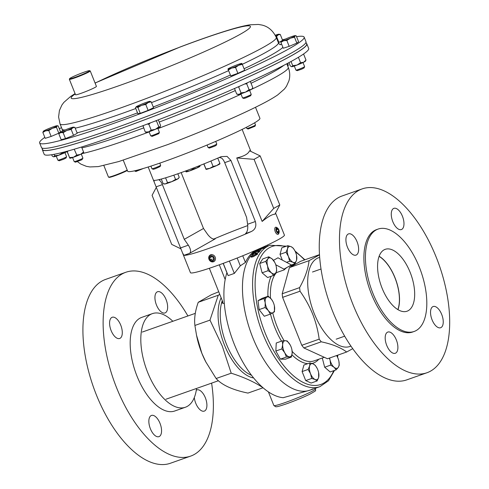<?xml version="1.0" encoding="UTF-8"?>
<svg xmlns="http://www.w3.org/2000/svg" width="489" height="489" viewBox="0 0 489 489"><rect width="100%" height="100%" fill="white"/><g stroke="black" fill="none" stroke-linecap="round" stroke-linejoin="round"><path stroke-width="0.73" d="M379.128 256.236A32.806 15.923 -109.4 0 1 395.002 277.715A32.806 15.923 -109.4 0 1 397.967 309.653M410.161 272.367A32.806 15.923 -109.4 0 1 407.044 311.212A32.806 15.923 -109.4 0 1 382.092 288.174A32.806 15.923 -109.4 0 1 385.21 249.335A32.806 15.923 -109.4 0 1 410.161 272.367M432.08 319.837A11.247 5.458 70.6 0 0 440.632 327.734A11.247 5.458 70.6 0 0 441.701 314.421A11.247 5.458 70.6 0 0 433.15 306.524A11.247 5.458 70.6 0 0 432.08 319.837M386.732 345.387A11.247 5.458 70.6 0 0 395.283 353.278A11.247 5.458 70.6 0 0 396.353 339.965A11.247 5.458 70.6 0 0 387.801 332.068A11.247 5.458 70.6 0 0 386.732 345.387M347.465 247.214A11.247 5.458 70.6 0 0 356.016 255.111A11.247 5.458 70.6 0 0 357.086 241.792A11.247 5.458 70.6 0 0 348.535 233.895A11.247 5.458 70.6 0 0 347.465 247.214M392.814 221.664A11.247 5.458 70.6 0 0 401.365 229.561A11.247 5.458 70.6 0 0 402.435 216.248A11.247 5.458 70.6 0 0 393.883 208.351A11.247 5.458 70.6 0 0 392.814 221.664M378.07 229.084L376.524 229.628A54.279 26.339 70.6 0 0 371.365 293.895A54.279 26.339 70.6 0 0 412.637 332.007L414.183 331.456A54.279 26.339 70.6 0 0 419.342 267.196A54.279 26.339 70.6 0 0 378.07 229.084A54.279 26.339 70.6 0 0 372.911 293.351A54.279 26.339 70.6 0 0 414.183 331.456M362.16 188.907L341.939 196.034A97.464 47.292 70.6 0 0 332.679 311.432A97.464 47.292 70.6 0 0 406.793 379.861L427.007 372.728A97.464 47.292 70.6 0 0 436.267 257.336A97.464 47.292 70.6 0 0 362.16 188.907A97.464 47.292 70.6 0 0 352.893 304.299A97.464 47.292 70.6 0 0 427.007 372.728M265.111 307.502L268.333 310.601L270.313 314.134L274.476 311.793L274.372 305.827A8.429 4.089 -109.4 0 1 274.573 307.086A8.429 4.089 -109.4 0 1 273.015 312.746A8.429 4.089 -109.4 0 1 268.333 310.601A8.429 4.089 -109.4 0 1 265.209 302.795L265.111 307.502L259.103 309.623L258.064 300.649L264.072 298.528L265.209 302.795A8.429 4.089 70.6 0 1 266.774 297.141L264.072 298.528M270.313 314.134L264.304 316.255L259.103 309.623M268.235 296.187L266.774 297.141A8.429 4.089 -109.4 0 1 271.456 299.28L268.235 296.187L262.226 298.302L258.064 300.649M272.825 301.444L271.456 299.28A8.429 4.089 -109.4 0 1 272.825 301.444A8.429 4.089 -109.4 0 1 274.372 305.827M273.596 275.411L267.593 277.526L262.098 272.813L259.696 263.504L265.704 261.389L267.526 265.82L268.106 270.698L271.474 272.831L273.596 275.411L275.759 272.893L276.682 270.814L276.328 266.927M262.098 272.813L268.106 270.698M259.696 263.504L262.782 258.907L268.791 256.792L267.868 258.87L265.704 261.389M274.751 262.385A8.429 4.089 -109.4 0 1 276.102 265.937A8.429 4.089 -109.4 0 1 276.291 266.762A8.429 4.089 -109.4 0 1 275.759 272.893A8.429 4.089 -109.4 0 1 271.474 272.831A8.429 4.089 -109.4 0 1 267.526 265.82A8.429 4.089 -109.4 0 1 267.868 258.87A8.429 4.089 70.6 0 1 272.153 258.925A8.429 4.089 -109.4 0 1 274.751 262.385L272.153 258.925L268.791 256.792M247.758 225.576A50.605 3.759 -21.8 0 0 213.681 239.097M182.55 252.941L183.937 255.325A50.605 3.759 -21.8 0 0 208.73 248.436A50.605 3.759 -21.8 0 0 251.163 231.609C255.246 229.653 256.646 226.297 255.362 221.529L230.93 160.441L227.067 156.401L221.175 156.639A50.605 3.759 158.2 0 1 178.748 173.461A50.605 3.759 158.2 0 1 153.949 180.355L154.237 182.152L190.441 272.666A50.605 3.759 -21.8 0 0 215.783 266.065A50.605 3.759 -21.8 0 0 284.415 235.081L275.551 213.008M242.153 129.408L250.894 151.425M260.179 155.918L249.5 150.753C248.351 153.876 244.097 156.272 236.743 157.941L262.141 221.431C268.216 216.566 272.465 214.176 274.897 214.243L279.806 204.983L273.712 208.412L254.084 159.347L260.179 155.918L279.806 204.983M251.163 231.609L245.527 233.595C247.391 232.03 248.088 228.919 247.611 224.268L246.584 217.342L224.702 162.641A7.5 3.637 70.6 0 0 221.468 157.996L219.213 157.495M158.791 179.683L159.157 179.976A7.5 3.637 -109.4 0 1 162.391 184.622L184.267 239.323L203.51 228.485L181.627 173.784A7.5 3.637 -109.4 0 1 181.205 172.586M184.267 239.323L188.344 245.172C190.814 249.121 191.223 251.841 189.573 253.339L214.94 239.017M214.622 239.097L215.227 238.883C213.008 239.573 210.466 238.051 207.587 234.335L203.51 228.485M236.743 157.941L254.084 159.347M262.141 221.431L273.712 208.412M156.352 187.281L152.085 195.331L171.706 244.396L180.985 248.889M123.246 160.178L127.653 171.199A71.223 5.287 -21.8 0 0 130.716 171.529A71.223 5.287 -21.8 0 0 204.867 145.954A71.223 5.287 -21.8 0 0 259.91 118.295L255.502 107.28M277.501 228.021L276.75 227.507A3.747 1.822 70.6 0 0 275.588 227.251A3.747 1.822 70.6 0 0 275.105 231.352A3.747 1.822 70.6 0 0 278.082 234.317A3.747 1.822 70.6 0 0 278.828 233.387L279.085 232.513A2.867 1.388 70.6 0 0 278.883 230.093A2.867 1.388 70.6 0 0 277.501 228.021A2.867 1.388 70.6 0 0 276.108 228.357A2.867 1.388 70.6 0 0 276.248 230.961A2.867 1.388 70.6 0 0 277.776 233.119A2.867 1.388 70.6 0 0 279.085 232.513M276.853 228.479L276.346 229.787L277.055 231.835L278.278 232.568L278.785 231.26L278.076 229.219L276.853 228.479M276.358 229.824L278.076 229.219M277.098 231.859L278.785 231.26M215.307 257.52A3.747 3.264 -119.4 0 0 210.258 255.013A3.747 3.264 -119.4 0 0 208.889 259.036A3.747 3.264 -119.4 0 0 213.938 261.542A3.747 3.264 -119.4 0 0 215.307 257.52M214.17 257.911A2.867 2.494 -119.4 0 0 210.887 255.771A2.867 2.494 -119.4 0 0 209.268 259.066A2.867 2.494 -119.4 0 0 212.55 261.212A2.867 2.494 -119.4 0 0 214.17 257.911M211.089 256.438L209.799 257.844L210.429 259.897L212.348 260.545L213.638 259.139L213.008 257.086L211.089 256.438M212.03 258.993L210.429 259.897M211.401 256.939L209.799 257.844M199.756 165.563L199.897 165.912L196.755 168.069L193.118 168.98L189.799 170.857L185.985 171.498L186.052 171.847L185.618 170.948M192.837 168.265L193.118 168.98M199.964 166.26L199.897 165.912M185.753 170.93L186.052 171.847M186.083 171.865A7.5 0.556 -21.8 0 0 186.132 171.877A7.5 0.556 -21.8 0 0 189.799 170.857A7.5 0.556 -21.8 0 0 196.755 168.069A7.5 0.556 -21.8 0 0 199.934 166.358L199.995 166.284M203.809 163.943L206.034 169.328M203.937 163.894L205.967 168.98L209.787 168.344A7.5 0.556 -21.8 0 0 216.743 165.551L213.106 166.462L209.787 168.344A7.5 0.556 158.2 0 1 206.12 169.365A7.5 0.556 158.2 0 1 206.065 169.353L206.12 169.365M210.93 161.022L213.106 166.462M217.77 158.118L219.885 163.399L216.743 165.551A7.5 0.556 -21.8 0 0 219.922 163.846L219.977 163.772M219.952 163.748L219.885 163.399M177.831 173.784L179.249 177.342L177.648 179.005L175.551 179.426L171.78 181.663L167.513 182.654L165.6 183.84L163.185 183.791L161.291 179.053M165.582 177.819L167.513 182.654M173.839 175.16L175.551 179.426M163.827 183.907L164.591 184.017A7.5 0.556 -21.8 0 0 165.6 183.84A7.5 0.556 -21.8 0 0 171.78 181.663A7.5 0.556 -21.8 0 0 177.648 179.005A7.5 0.556 -21.8 0 0 178.393 178.491L178.803 177.984M127.366 170.484A10.795 0.801 158.2 0 1 118.161 174.518A10.795 0.801 158.2 0 1 109.09 177.354L108.509 177.104A11.247 0.837 -21.8 0 0 117.953 174.151A11.247 0.837 -21.8 0 0 127.219 170.117M103.851 165.551L108.454 177.061A11.247 0.837 -21.8 0 0 108.509 177.104M42.335 149.072A142.446 10.575 -21.8 0 0 42.347 149.707L44.169 154.261A142.446 10.575 -21.8 0 0 147.978 123.79A142.446 10.575 -21.8 0 0 308.687 48.46L306.866 43.906A142.446 10.575 -21.8 0 0 306.438 43.442M42.347 149.707A142.446 10.575 -21.8 0 0 146.156 119.237A142.446 10.575 -21.8 0 0 306.866 43.906M150.912 166.119L151.963 168.748A4.688 0.348 -21.8 0 0 151.981 168.766L153.265 169.31L155.099 168.815L160.105 166.572L160.661 165.294A4.688 0.348 -21.8 0 0 160.661 165.264L159.811 163.137M151.981 168.766A4.688 0.348 -21.8 0 0 154.304 168.137A4.688 0.348 -21.8 0 0 160.661 165.294M134.561 170.82L134.603 170.93A4.688 0.348 -21.8 0 0 134.603 170.93A4.688 0.348 -21.8 0 0 134.603 170.936A4.688 0.348 -21.8 0 0 134.622 170.948A4.688 0.348 -21.8 0 0 137.617 170.08M135.893 171.48L142.751 168.729M248.112 129.01L254.971 126.26M246.364 127.305L246.823 128.46A4.688 0.348 -21.8 0 0 246.829 128.46A4.688 0.348 -21.8 0 0 246.823 128.46A4.688 0.348 -21.8 0 0 246.847 128.479A4.688 0.348 -21.8 0 0 251.303 127.042A4.688 0.348 -21.8 0 0 255.521 125.007A4.688 0.348 -21.8 0 0 255.527 124.976A4.688 0.348 -21.8 0 0 255.521 124.97L254.653 122.788M207.085 145.037L208.069 147.507A4.688 0.348 -21.8 0 0 208.094 147.525L209.378 148.075L214.634 146.199L216.217 145.337L216.768 144.059A4.688 0.348 -21.8 0 0 216.774 144.029L215.722 141.4M208.094 147.525A4.688 0.348 -21.8 0 0 214.763 145.154A4.688 0.348 -21.8 0 0 216.768 144.059M41.889 147.953L42.555 149.622A142.226 10.562 -21.8 0 0 63.289 147.171A142.226 10.562 -21.8 0 0 213.546 92.195A142.226 10.562 -21.8 0 0 306.658 43.992L305.992 42.323M296.56 36.669A142.446 10.575 158.2 0 1 304.158 37.133A142.446 10.575 158.2 0 1 143.448 112.458A142.446 10.575 158.2 0 1 39.64 142.935A142.446 10.575 158.2 0 1 44.823 137.36M59.328 128.784A142.446 10.575 158.2 0 1 61.516 127.623M304.158 37.133L305.98 41.687A142.446 10.575 158.2 0 1 145.27 117.012A142.446 10.575 158.2 0 1 41.455 147.489L39.64 142.935M282.422 39.847A142.446 10.575 158.2 0 1 285.405 39.071M83.772 72.293A10.795 0.801 -21.8 0 0 69.615 78.668A10.795 0.801 -21.8 0 0 75.502 77.152A10.795 0.801 -21.8 0 0 85.502 73.093A10.795 0.801 -21.8 0 0 89.609 70.673A10.795 0.801 -21.8 0 0 83.772 72.293M89.609 70.673L90.19 70.917A11.247 0.837 158.2 0 1 90.245 70.966A11.247 0.837 158.2 0 1 75.495 77.672A11.247 0.837 158.2 0 1 69.359 79.316A11.247 0.837 158.2 0 1 69.365 79.249L69.615 78.668M90.245 70.966L96.419 86.4A11.247 0.837 158.2 0 1 81.669 93.112A11.247 0.837 158.2 0 1 75.538 94.756L69.359 79.316M287.587 65.709A4.688 0.348 -21.8 0 0 287.801 65.587A4.688 0.348 -21.8 0 0 288.284 65.239A4.688 0.348 -21.8 0 0 288.29 65.214L287.556 63.381M275.918 36.602L276.554 36.528L278.919 42.433L282.624 40.349L280.258 34.444L278.852 34.218A7.5 0.556 -21.8 0 0 277.844 34.395A7.5 0.556 158.2 0 0 275.234 35.226M276.554 36.528L278.162 34.866L280.258 34.444M278.919 42.433L278.363 42.659M278.852 34.218A7.5 0.556 -21.8 0 1 278.162 34.866A7.5 0.556 158.2 0 1 275.68 36.088M294.292 66.039L295.918 70.104A4.688 0.348 -21.8 0 0 295.943 70.123L297.226 70.667L301.676 69.151L304.066 67.934L304.616 66.651A4.688 0.348 -21.8 0 0 304.623 66.626L302.997 62.561M295.943 70.123A4.688 0.348 -21.8 0 0 301.585 68.197A4.688 0.348 -21.8 0 0 304.616 66.651M296.854 43.093L298.583 41.73L296.224 35.825L295.111 35.886L294.494 37.188L296.854 43.093L289.188 46.351L286.829 40.44L290.411 38.197L294.494 37.188M289.188 46.351L283.253 48.24L280.894 42.335L283.614 40.77A7.5 0.556 158.2 0 1 281.383 41.155A7.5 0.556 158.2 0 1 281.511 41.033A7.5 0.556 158.2 0 1 286.206 38.723A7.5 0.556 158.2 0 1 293.009 36.149A7.5 0.556 158.2 0 1 295.185 35.63L296.224 35.825M295.185 35.63A7.5 0.556 158.2 0 1 295.111 35.886A7.5 0.556 -21.8 0 1 290.411 38.197A7.5 0.556 158.2 0 1 283.614 40.77L286.829 40.44M281.511 41.033L280.894 42.335M240.906 93.839L242.532 97.904A4.688 0.348 -21.8 0 0 242.55 97.922L243.834 98.472L245.667 97.971L250.674 95.734L251.23 94.45A4.688 0.348 -21.8 0 0 251.23 94.426L249.604 90.361M242.55 97.922A4.688 0.348 -21.8 0 0 244.879 97.293A4.688 0.348 -21.8 0 0 251.23 94.45M242.306 64.365L241.878 63.466A7.5 0.556 158.2 0 1 238.669 65.275L242.306 64.365L244.665 70.269L237.892 73.332L235.533 67.427L238.669 65.275A7.5 0.556 -21.8 0 1 231.713 68.069L235.533 67.427M228.394 69.945L231.713 68.069A7.5 0.556 158.2 0 1 227.966 69.053L230.753 75.85L227.966 69.053A7.5 0.556 158.2 0 1 227.99 68.955A7.5 0.556 158.2 0 1 231.169 67.244A7.5 0.556 158.2 0 1 238.125 64.456A7.5 0.556 158.2 0 1 241.798 63.436A7.5 0.556 158.2 0 1 241.878 63.466M237.892 73.332L230.753 75.85M228.027 69.401L227.966 69.053M159.39 132.354A4.688 0.348 -21.8 0 1 155.612 134.212A4.688 0.348 -21.8 0 1 150.893 135.832A4.688 0.348 -21.8 0 1 150.716 135.826A4.688 0.348 -21.8 0 0 150.716 135.826L152.14 136.376L158.839 133.638L159.39 132.354A4.688 0.348 -21.8 0 0 159.396 132.33L157.77 128.259M145.759 104.475L148.222 102.525L151.187 101.81L149.72 101.345A7.5 0.556 158.2 0 1 149.958 101.333A7.5 0.556 158.2 0 1 148.222 102.525A7.5 0.556 158.2 0 1 141.584 105.343L145.759 104.475L148.124 110.386L140.27 113.356L137.91 107.452L141.584 105.343A7.5 0.556 -21.8 0 1 136.443 106.981L137.91 107.452M151.187 101.81L153.546 107.714L148.124 110.386M140.27 113.356L137.837 113.662L135.477 107.757L136.156 106.859A7.5 0.556 158.2 0 1 137.941 105.801A7.5 0.556 158.2 0 1 144.579 102.983A7.5 0.556 158.2 0 1 149.72 101.345M135.477 107.757L136.443 106.981A7.5 0.556 158.2 0 1 136.156 106.859M72.58 157.544L74.206 161.608A4.688 0.348 -21.8 0 0 74.23 161.627L75.514 162.177L81.969 159.714L82.904 158.161A4.688 0.348 -21.8 0 0 82.91 158.13L81.284 154.066M74.23 161.627A4.688 0.348 -21.8 0 0 77.745 160.557A4.688 0.348 -21.8 0 0 82.421 158.509A4.688 0.348 -21.8 0 0 82.904 158.161M63.142 132.672L66.914 130.441L71.174 129.451L72.782 127.782L74.878 127.36L73.472 127.14A7.5 0.556 158.2 0 1 72.782 127.782A7.5 0.556 158.2 0 1 66.914 130.441A7.5 0.556 158.2 0 1 60.728 132.623L63.142 132.672L65.502 138.576L61.174 139.713L58.814 133.809L60.728 132.623A7.5 0.556 -21.8 0 1 59.67 132.66L58.814 133.809M74.878 127.36L77.238 133.265L73.539 135.355L65.502 138.576M73.539 135.355L71.174 129.451M59.67 132.66A7.5 0.556 -21.8 0 1 60.416 132.146A7.5 0.556 158.2 0 1 66.284 129.493A7.5 0.556 158.2 0 1 72.464 127.311A7.5 0.556 158.2 0 1 73.472 127.14M66.571 156.743A4.688 0.348 -21.8 0 1 63.539 158.289A4.688 0.348 -21.8 0 1 57.898 160.215A4.688 0.348 -21.8 0 0 57.898 160.215L59.181 160.765L63.631 159.243L66.021 158.026L66.571 156.743A4.688 0.348 -21.8 0 0 66.577 156.718L64.951 152.654M58.814 133.185L51.143 136.443L45.208 138.332L42.849 132.427L45.569 130.863L48.784 130.539L52.366 128.289L56.449 127.281L57.066 125.979L58.179 125.917L60.538 131.822L58.814 133.185L56.449 127.281M51.143 136.443L48.784 130.539M43.325 131.266L43.338 131.248A7.5 0.556 158.2 0 1 43.466 131.125L42.849 132.427M43.466 131.125A7.5 0.556 -21.8 0 1 48.16 128.815A7.5 0.556 158.2 0 1 54.964 126.241A7.5 0.556 158.2 0 1 57.14 125.728L58.179 125.917M57.14 125.728A7.5 0.556 158.2 0 1 57.066 125.979A7.5 0.556 158.2 0 1 52.366 128.289A7.5 0.556 158.2 0 1 45.569 130.863A7.5 0.556 158.2 0 1 43.338 131.248M291.034 61.504L292.709 65.691L296.988 65.074L300.564 62.72L303.626 62.256L305.992 60.055L305.436 61.168A7.5 0.556 158.2 0 1 303.626 62.256A7.5 0.556 158.2 0 1 296.988 65.074A7.5 0.556 158.2 0 1 291.841 66.712A7.5 0.556 158.2 0 1 291.572 66.718A7.5 0.556 158.2 0 1 291.536 66.7M298.4 57.305L300.564 62.72M303.284 54.187L303.651 54.212L305.992 60.055M288.938 62.641L290.283 66.003L291.841 66.712L292.709 65.691M249.848 81.657L250.441 81.761L252.776 87.604L252.043 88.974A7.5 0.556 158.2 0 1 251.273 89.518A7.5 0.556 158.2 0 1 245.405 92.17A7.5 0.556 158.2 0 1 239.225 94.353A7.5 0.556 158.2 0 1 238.18 94.518L236.713 94.053L239.225 94.353L241.04 92.916L245.405 92.17L249.078 89.689L246.737 83.845L244.72 83.974M234.5 88.515L236.713 94.053M238.18 86.889L238.705 87.066L241.04 92.916M238.705 87.066L239.628 86.247M252.483 88.191L251.273 89.518L249.078 89.689M247.324 82.8L246.737 83.845M250.441 81.761L249.995 81.608M160.221 126.847A7.5 0.556 158.2 0 1 160.209 126.871A7.5 0.556 158.2 0 1 160.056 127.024A7.5 0.556 158.2 0 1 155.361 129.334A7.5 0.556 158.2 0 1 148.558 131.908A7.5 0.556 158.2 0 1 146.345 132.421L145.245 131.987L148.558 131.908L151.18 130.092L148.845 124.249L147.201 124.084M142.965 125.679L145.245 131.987M142.904 126.144L143.625 125.428M155.141 121.058L156.511 120.991L158.846 126.84L155.361 129.334L151.18 130.092M150.404 122.867L148.845 124.249M158.846 126.84L160.209 126.871M160.056 127.024L160.575 125.477L158.32 119.836M156.511 120.991L156.572 120.514M83.747 152.629L83.723 152.678A7.5 0.556 158.2 0 1 80.52 154.414A7.5 0.556 158.2 0 1 73.564 157.207A7.5 0.556 158.2 0 1 69.86 158.222A7.5 0.556 158.2 0 1 69.835 158.21L67.079 151.229M66.969 151.26L69.811 158.191M74.206 149.218L76.785 155.08L73.564 157.207L69.646 157.599M68.264 150.905L67.311 151.755M76.785 155.08L80.52 154.414L83.564 152.012L83.729 152.611M81.559 147L83.564 152.012M67.079 151.529A7.5 0.556 158.2 0 1 65.581 152.348A7.5 0.556 158.2 0 1 58.943 155.166A7.5 0.556 158.2 0 1 53.802 156.81A7.5 0.556 158.2 0 1 53.527 156.81A7.5 0.556 158.2 0 1 53.49 156.792M51.693 154.732L52.237 156.095L53.527 156.81M54.083 154.322L54.664 155.789L53.802 156.81M54.664 155.789L58.943 155.166L62.519 152.812L65.581 152.348L66.987 151.309M62.378 152.458L62.519 152.812M397.844 309.574A32.61 15.825 70.6 0 0 398.278 308.284A32.61 15.825 70.6 0 0 394.916 277.758A32.61 15.825 70.6 0 0 380.228 257.11A32.61 15.825 70.6 0 0 379.073 256.377M329.39 358.101L330.099 360.24L330.68 365.112L324.672 367.233L330.167 371.946L336.169 369.825L338.333 367.306L339.256 365.228L338.901 361.34M336.603 355.558A8.429 4.089 -109.4 0 1 337.318 356.799L336.628 355.546M330.68 365.112L334.048 367.251L336.169 369.825M324.672 367.233L322.288 357.997M337.318 356.799A8.429 4.089 -109.4 0 1 338.675 360.356A8.429 4.089 -109.4 0 1 338.865 361.182A8.429 4.089 -109.4 0 1 338.333 367.306A8.429 4.089 70.6 0 1 334.048 367.251A8.429 4.089 -109.4 0 1 330.099 360.24A8.429 4.089 -109.4 0 1 329.69 357.997M317.123 380.931L318.645 377.447L318.62 372.587A8.429 4.089 -109.4 0 1 318.645 377.447A8.429 4.089 -109.4 0 1 315.038 379.476L317.123 380.931L311.114 383.052L305.711 380.576L311.719 378.455L315.038 379.476A8.429 4.089 70.6 0 1 310.533 373.73L311.719 378.455M308.113 369.446L310.533 373.73A8.429 4.089 -109.4 0 1 309.635 365.961L308.113 369.446L302.104 371.567L303.907 365.032L309.916 362.911L309.635 365.961A8.429 4.089 -109.4 0 1 313.241 363.932L309.916 362.911M305.711 380.576L302.104 371.567M317.074 368.205L315.319 365.387L313.241 363.932A8.429 4.089 -109.4 0 1 317.074 368.205A8.429 4.089 -109.4 0 1 317.746 369.672A8.429 4.089 -109.4 0 1 318.62 372.587M196.554 335.362L196.755 336.359A48.735 23.649 70.6 0 0 201.816 353.205A48.735 23.649 70.6 0 0 205.692 361.701L216.126 378.517C221.914 385.057 232.526 389.916 247.966 393.089L263.045 387.771C254.671 382.123 244.054 377.264 231.205 373.199L216.126 378.517M218.736 291.78L211.169 294.861L198.241 302.294C195.197 310.815 194.084 318.535 194.903 325.454L196.511 335.161L201.859 353.272L205.93 362.153M194.903 325.454L209.983 320.13L218.265 295.228L219.787 294.421M209.983 320.13L222.287 346.065L231.205 373.199M224.304 303.608L222.085 303.027A44.982 21.828 -109.4 0 1 222.562 301.352M309.794 390.228A74.97 36.382 -109.4 0 1 252.782 337.593A74.97 36.382 70.6 0 0 309.794 390.228L319.934 386.652A74.97 36.382 -109.4 0 1 262.923 334.011A74.97 36.382 -109.4 0 1 270.05 245.246L259.91 248.828A74.97 36.382 70.6 0 0 252.782 337.593A74.97 36.382 -109.4 0 1 259.91 248.828L258.18 249.433A74.97 36.382 70.6 0 0 245.411 262.44L240.295 265.82L234.323 273.424L228.137 275.607L226.902 272.74A74.97 36.382 70.6 0 0 234.237 344.134A74.97 36.382 70.6 0 0 283.174 397.71L309.794 390.228A74.97 36.382 70.6 0 0 312.618 388.944M223.167 263.4L226.902 272.74M223.247 263.369L228.137 275.607M229.378 261.059L234.323 273.424M237.177 258.021L240.295 265.82M218.265 295.228L198.241 302.294M242.746 255.778L245.411 262.44M267.434 245.062L267.825 246.034M209.335 268.284L222.574 301.389L222.77 302.636L222.085 303.027M219.298 264.812L225.178 279.512M273.492 260.325L277.978 257.795L291.42 264.94L283.981 269.127L284.268 269.855A48.735 23.649 -109.4 0 1 287.697 267.031A48.735 23.649 -109.4 0 1 289.537 266.199L295.882 263.962M284.268 269.855L276.481 272.599A48.735 23.649 70.6 0 0 270.503 298.192M255.124 254.201C256.945 253.473 257.752 253.467 257.55 254.188L253.491 256.578C251.67 257.281 250.857 257.245 251.053 256.481L255.221 254.384M251.089 257.177L251.053 256.481L251.762 256.163M258.925 252.232L258.003 251.811A74.97 36.382 -109.4 0 1 258.247 251.554C259.451 251.15 259.842 251.224 259.421 251.78L256.798 253.369L254.121 253.345A74.97 36.382 -109.4 0 0 252.899 254.775L252.263 254.995A74.97 36.382 -109.4 0 1 254.072 252.954L256.982 253.1L259.066 251.963M259.732 251.652L259.421 251.78M257.727 250.509A74.97 36.382 -109.4 0 0 256.334 251.664L254.903 252.165A74.97 36.382 -109.4 0 0 254.647 252.397L256.077 251.896A74.97 36.382 -109.4 0 0 255.747 252.208L256.383 251.982A74.97 36.382 -109.4 0 1 256.707 251.67L260.992 250.16A74.97 36.382 -109.4 0 1 261.04 250.111L257.813 250.71A74.97 36.382 -109.4 0 0 256.963 251.438L259.708 250.612M263.314 248.241L262.575 248.192A74.97 36.382 -109.4 0 1 262.862 248.033L263.883 247.917L261.114 249.194L258.65 249.634A74.97 36.382 -109.4 0 0 257.208 250.588L256.572 250.814A74.97 36.382 -109.4 0 1 258.705 249.476L263.571 248.241M264.256 247.972L263.883 247.917M319.659 257.397A47.06 22.836 70.6 0 0 314.176 313.418A47.06 22.836 70.6 0 0 350.937 346.065M319.482 254.861L309.06 260.674L289.409 267.605L282.196 293.761A55.178 26.779 -109.4 0 0 282.611 297.355L301.786 345.289A55.178 26.779 -109.4 0 0 303.871 347.948L327.502 358.767L346.658 352.007C340.882 347.606 332.422 344.207 321.267 341.811A55.178 26.779 -109.4 0 1 319.183 339.152C318.015 330.564 315.839 322.214 312.667 314.103C309.317 305.937 305.093 298.308 300.014 291.218A55.178 26.779 -109.4 0 1 299.598 287.624C305.002 277.984 308.156 268.999 309.06 260.674M346.658 352.007L352.752 348.657M319.47 254.653L300.576 261.315L289.409 267.605M299.598 287.624L282.196 293.761M282.611 297.355L300.014 291.218M319.183 339.152L301.786 345.289M303.871 347.948L321.267 341.811M291.42 264.94L291.627 265.46M275.9 272.679L276.481 272.599M275.753 264.757L283.981 269.127M256.077 251.896L256.432 251.939M259.671 250.533L260.056 250.49M259.653 250.49L257.837 250.698M252.74 254.83A74.67 36.235 -109.4 0 1 254.201 253.223L256.291 253.522M256.633 254.017L257.672 253.913M251.817 256.517L252.373 256.902L256.908 254.421C257.006 253.889 256.34 253.913 254.903 254.494L251.682 256.267L251.749 256.823M251.682 256.267L252.232 256.658M287.838 245.686L287.556 248.73L286.034 252.22L288.455 256.505L289.641 261.23L292.96 262.245L295.044 263.705L296.566 260.215L296.542 255.356A8.429 4.089 -109.4 0 1 296.566 260.215A8.429 4.089 -109.4 0 1 292.96 262.245A8.429 4.089 -109.4 0 1 288.455 256.505A8.429 4.089 -109.4 0 1 287.556 248.73A8.429 4.089 -109.4 0 1 291.163 246.701L287.838 245.686L281.829 247.801L280.026 254.341L286.034 252.22M294.934 250.863L293.241 248.161L291.163 246.701A8.429 4.089 70.6 0 1 294.995 250.979L304.916 259.787M291.432 264.977L295.044 263.705M286.511 262.33L289.641 261.23M282.336 260.111L280.026 254.341M294.995 250.979A8.429 4.089 70.6 0 1 295.668 252.446A8.429 4.089 -109.4 0 1 296.542 255.356M286.407 357.019L291.365 357.086L292.184 352.856L291.902 349.659A8.429 4.089 -109.4 0 1 292.184 352.856A8.429 4.089 -109.4 0 1 289.506 356.836A8.429 4.089 -109.4 0 1 284.751 352.752L286.407 357.019L280.405 359.14L275.845 351.041L281.853 348.926L284.751 352.752A8.429 4.089 70.6 0 1 282.673 344.69L281.853 348.926M291.365 357.086L285.356 359.207L280.405 359.14M282.245 340.894L282.673 344.69A8.429 4.089 -109.4 0 1 285.344 340.711L282.245 340.894L276.242 343.015L275.845 351.041M287.202 340.961L285.344 340.711A8.429 4.089 -109.4 0 1 290.099 344.794L287.202 340.961M290.197 344.971L290.099 344.794A8.429 4.089 -109.4 0 1 290.362 345.277A8.429 4.089 -109.4 0 1 291.902 349.659M196.303 390.143A11.247 5.458 -109.4 0 1 196.389 390.094A11.247 5.458 -109.4 0 1 196.81 389.898A11.247 5.458 -109.4 0 1 205.533 398.242A11.247 5.458 -109.4 0 1 204.714 410.919A11.247 5.458 -109.4 0 1 204.292 411.108A11.247 5.458 -109.4 0 1 194.298 397.575M157.122 291.921A11.247 5.458 -109.4 0 1 157.544 291.725A11.247 5.458 -109.4 0 1 166.266 300.069A11.247 5.458 -109.4 0 1 165.453 312.746A11.247 5.458 -109.4 0 1 165.025 312.936A11.247 5.458 -109.4 0 1 156.303 304.598A11.247 5.458 -109.4 0 1 157.122 291.921M111.773 317.465A11.247 5.458 -109.4 0 1 112.195 317.269A11.247 5.458 -109.4 0 1 120.917 325.613A11.247 5.458 -109.4 0 1 120.105 338.29A11.247 5.458 -109.4 0 1 119.677 338.48A11.247 5.458 -109.4 0 1 110.954 330.142A11.247 5.458 -109.4 0 1 111.773 317.465M151.04 415.638A11.247 5.458 -109.4 0 1 151.462 415.442A11.247 5.458 -109.4 0 1 160.184 423.786A11.247 5.458 -109.4 0 1 159.365 436.463A11.247 5.458 -109.4 0 1 158.943 436.653A11.247 5.458 -109.4 0 1 150.221 428.315A11.247 5.458 -109.4 0 1 151.04 415.638M211.609 383.125A97.464 47.292 -109.4 0 1 194.341 454.434A97.464 47.292 -109.4 0 1 190.667 456.103A97.464 47.292 -109.4 0 1 115.062 383.816A97.464 47.292 -109.4 0 1 122.152 273.944A97.464 47.292 -109.4 0 1 125.82 272.275A97.464 47.292 -109.4 0 1 187.917 315.961M190.667 456.103L170.453 463.236A97.464 47.292 -109.4 0 1 94.848 390.949A97.464 47.292 -109.4 0 1 101.932 281.077A97.464 47.292 -109.4 0 1 105.606 279.408L125.82 272.275M196.547 388.443A49.633 24.083 -109.4 0 1 187.256 406.396A49.633 24.083 -109.4 0 1 185.386 407.245A49.633 24.083 -109.4 0 1 146.889 370.436A49.633 24.083 -109.4 0 1 150.496 314.482A49.633 24.083 -109.4 0 1 152.366 313.632A49.633 24.083 -109.4 0 1 172.849 321.273M185.386 407.245L174.756 410.992A49.633 24.083 -109.4 0 1 136.254 374.183A49.633 24.083 -109.4 0 1 139.866 318.235A49.633 24.083 -109.4 0 1 141.731 317.385L152.366 313.632M159.157 179.976L160.368 179.298M189.573 253.339L183.937 255.325M230.93 160.441L224.702 162.641M255.362 221.529L247.611 224.268M188.344 245.172L180.6 247.905M162.391 184.622L156.168 186.816M159.212 122.067A116.449 8.649 -21.8 0 0 235.313 90.557M251.046 83.277A116.449 8.649 -21.8 0 0 283.803 65.343M82.366 153.534A116.449 8.649 -21.8 0 0 149.145 131.932M81.914 147.886A116.449 8.649 -21.8 0 0 143.619 127.922M157.923 128.638A116.449 8.649 -21.8 0 0 241.046 94.188M251.786 89.2A116.449 8.649 -21.8 0 0 288.278 67.445L286.811 63.772M95.062 83.014L180.398 46.883C199.604 39.621 215.973 33.943 229.506 29.853C237.74 27.341 244.579 25.654 250.013 24.798L258.424 24.45L261.933 25.055C268.241 26.516 273.027 30.648 276.285 37.457L278.394 42.732A116.449 8.649 158.2 0 1 242.281 64.31M228.534 70.667A116.449 8.649 158.2 0 1 151.504 102.604M279.879 44.487A120.826 8.973 158.2 0 1 281.713 44.395M282.899 47.347A120.826 8.973 158.2 0 1 244.06 68.747M230.301 75.068A120.826 8.973 158.2 0 1 153.246 106.969M276.285 37.457A116.449 8.649 158.2 0 1 144.909 99.035A116.449 8.649 158.2 0 1 60.043 123.949L62.158 129.224L62.372 131.168M135.777 108.509A116.449 8.649 158.2 0 1 75.214 128.197M65.165 129.946A116.449 8.649 158.2 0 1 62.158 129.224M95.104 83.118A96.535 7.17 158.2 0 1 180.068 47.066A96.535 7.17 158.2 0 1 248.363 29.12A96.535 7.17 158.2 0 1 141.51 77.464A96.535 7.17 158.2 0 1 75.22 93.967M137.531 112.886A120.826 8.973 158.2 0 1 77.085 132.88M315.619 388.804C314.684 391.597 318.431 389.256 309.843 394.183C303.009 397.484 295.222 400.699 286.487 403.835C275.203 407.643 276.915 406.53 275.71 406.762L273.852 405.509A22.494 1.669 -21.8 0 0 285.118 402.575A22.494 1.669 -21.8 0 0 315.619 388.804L315.399 388.248M253.663 377.979A46.314 22.476 -109.4 0 1 224.439 345.008A46.314 22.476 -109.4 0 1 221.144 297.801M222.281 300.643A44.982 21.828 70.6 0 0 226.444 344.183A44.982 21.828 70.6 0 0 251.529 375.277M304.543 259.916A73.173 35.508 70.6 0 0 295.442 251.914M285.234 246.603A73.173 35.508 70.6 0 0 265.179 333.058A73.173 35.508 70.6 0 0 333.742 370.68M318.804 359.226A50.532 24.523 -109.4 0 1 311.994 363.455M307.691 363.7A50.532 24.523 -109.4 0 1 291.939 354.818M281.517 341.157A50.532 24.523 -109.4 0 1 274.861 327.599A50.532 24.523 -109.4 0 1 270.49 314.048M272.74 312.899A48.735 23.649 70.6 0 0 277.116 326.646A48.735 23.649 70.6 0 0 284.152 340.741M292.165 351.426A48.735 23.649 70.6 0 0 314.17 360.858L324.28 357.294M337.263 356.695A73.173 35.508 70.6 0 0 337.428 355.265M267.923 296.291A50.532 24.523 -109.4 0 1 271.187 276.261M148.179 167L154.237 182.152M211.156 254.5L210.258 255.013M288.278 67.445C289.989 71.993 290.203 76.461 288.913 80.85L286.475 86.272L284.494 88.98L277.728 94.909C273.125 98.057 266.896 101.59 259.048 105.514C249.946 110.098 239.011 115.19 226.236 120.783C207.495 128.968 188.063 136.877 167.929 144.512L118.821 161.535L98.307 166.596L89.903 166.945L86.388 166.339L80.874 164.108L77.451 161.639M135.905 171.492L134.622 170.948M254.971 126.284L255.521 125.007M248.131 129.023L246.847 128.479M278.394 42.732C279.085 43.937 279.787 44.603 280.509 44.75L280.503 44.743M75.074 93.601L70.599 96.48L63.833 102.415L61.852 105.123L59.413 110.545L58.594 116.999L60.043 123.949M287.825 66.308L288.284 65.239M150.691 135.808L149.066 131.743M57.873 160.196L56.247 156.132M312.495 272.012L321.004 269.011M336.188 339.177L344.696 336.175M142.268 332.062L195.282 313.363M165.96 399.232L218.406 380.729M273.852 405.509L268.394 391.86M270.05 245.246L286.426 246.181M319.934 386.652L328.51 380.748L334.507 370.411M337.581 357.325L337.82 355.124"/></g></svg>
